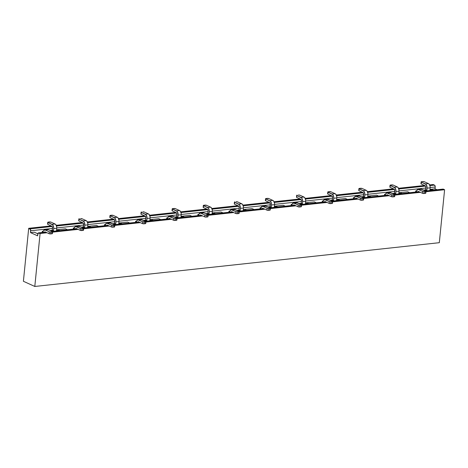 <?xml version="1.0" encoding="UTF-8"?>
<svg xmlns="http://www.w3.org/2000/svg" width="468" height="468" viewBox="0 0 468 468"><rect width="100%" height="100%" fill="white"/><g stroke="black" fill="none" stroke-linecap="round" stroke-linejoin="round"><path stroke-width="0.7" d="M442.985 189.107L444.6 189.727L439.312 242.693L34.802 286.463L23.4 281.28L34.802 286.463L40.09 233.497L38.148 233.064L37.592 235.819L30.525 232.608L30.543 229.607L28.688 228.308L23.4 281.28L28.688 228.308L51.176 225.874L28.688 228.308L29.94 228.881L52.164 226.477L29.94 228.881A1.533 0.913 -96.2 0 1 30.707 230.765L52.51 228.407L52.328 230.244L50.076 230.49L52.328 230.244L53.469 230.765L53.691 228.559L56.751 228.226L56.534 230.431L58.98 230.168L58.933 230.665L58.98 230.168L56.534 230.431L56.751 228.226L53.691 228.559L53.662 227.22L52.726 224.927L47.976 222.499L47.794 224.336L51.784 226.155L52.387 226.881L52.328 230.244L53.469 230.765L51.217 231.011L53.469 230.765L53.691 228.559A3.451 2.059 83.8 0 0 51.966 224.312L55.031 223.985L55.791 224.593L56.722 226.886L56.751 228.226A3.451 2.059 83.8 0 0 55.031 223.985L51.041 222.165L55.031 223.985L51.966 224.312L47.976 222.499A1.152 0.31 -174.3 0 1 47.748 222.288A1.152 0.31 -174.3 0 1 48.21 222.089L47.759 222.253L47.578 224.09M433.198 184.538L429.653 184.924L433.198 184.538L434.45 185.112L435.205 186.399L435.035 188.832L437.042 189.751L435.035 188.832L429.993 189.382L435.035 188.832L435.217 186.995L430.168 187.539L435.217 186.995A1.533 0.913 -96.2 0 0 434.45 185.112L433.198 184.538M424.57 185.474L398.537 188.288L424.57 185.474M393.453 188.838L367.421 191.658L393.453 188.838M362.337 192.208L336.305 195.021L362.337 192.208M331.221 195.571L305.189 198.391L331.221 195.571M300.105 198.941L274.072 201.755L300.105 198.941M268.989 202.305L242.956 205.124L268.989 202.305M237.873 205.674L211.84 208.494L237.873 205.674M206.757 209.044L180.724 211.858L206.757 209.044M175.64 212.408L149.608 215.227L175.64 212.408M144.524 215.777L118.492 218.591L144.524 215.777M113.408 219.141L87.376 221.961L113.408 219.141M82.292 222.511L56.259 225.324L82.292 222.511M425.482 190.997L443.032 189.101A1.533 0.913 -96.2 0 1 443.348 189.154L425.64 191.073L443.348 189.154L444.6 189.727L425.938 191.745L444.6 189.727L439.312 242.693L34.802 286.463L40.09 233.497L38.832 232.924L45.765 232.175L38.832 232.924A1.533 0.913 -96.2 0 0 38.522 232.871A1.533 0.913 -96.2 0 0 37.773 233.982L37.592 235.819L30.525 232.608L30.707 230.765L52.51 228.407L52.551 228.039A1.533 0.913 -96.2 0 0 51.784 226.155L47.794 224.336A1.152 0.31 -174.3 0 1 47.566 224.125L47.748 222.288M420.416 192.342L394.822 195.109L420.416 192.342M389.3 195.706L363.706 198.479L389.3 195.706M358.184 199.076L332.59 201.843L358.184 199.076M327.068 202.445L301.474 205.212L327.068 202.445M295.951 205.809L270.358 208.582L295.951 205.809M264.835 209.178L239.242 211.945L264.835 209.178M233.719 212.542L208.125 215.315L233.719 212.542M202.603 215.912L177.009 218.679L202.603 215.912M171.487 219.281L145.893 222.048L171.487 219.281M140.371 222.645L114.777 225.418L140.371 222.645M109.255 226.015L83.661 228.782L109.255 226.015M78.138 229.379L52.545 232.151L78.138 229.379M47.022 232.748L40.09 233.497L47.022 232.748M52.24 231.473L76.881 228.811L52.24 231.473M83.357 228.109L107.997 225.441L83.357 228.109M114.473 224.739L139.113 222.078L114.473 224.739M145.589 221.376L170.229 218.708L145.589 221.376M176.705 218.006L201.345 215.339L176.705 218.006M207.821 214.642L232.461 211.975L207.821 214.642M238.937 211.273L263.578 208.605L238.937 211.273M270.054 207.903L294.694 205.241L270.054 207.903M301.176 204.539L325.81 201.872L301.176 204.539M332.292 201.17L356.926 198.508L332.292 201.17M363.408 197.806L388.042 195.138L363.408 197.806M394.524 194.436L419.158 191.769L394.524 194.436M433.245 190.16L432.373 189.762L432.327 190.26L432.373 189.762L429.928 190.031L432.373 189.762L433.245 190.16M421.147 181.882L420.96 183.719A1.152 0.31 -174.3 0 0 421.188 183.936L425.178 185.749A1.533 0.913 -96.2 0 1 425.944 187.633L425.722 189.844L426.863 190.359L424.611 190.605L426.863 190.359L427.085 188.154L430.145 187.82L429.928 190.031L430.145 187.82L427.085 188.154L427.056 186.814L426.12 184.521L421.37 182.093L421.188 183.936L425.178 185.749L425.781 186.475L425.722 189.844L426.863 190.359L427.085 188.154A3.451 2.059 83.8 0 0 425.359 183.906L428.425 183.579L429.185 184.187L430.115 186.486L430.145 187.82A3.451 2.059 83.8 0 0 428.425 183.579L424.435 181.765L428.425 183.579L425.359 183.906L421.37 182.093A1.152 0.31 -174.3 0 1 421.147 181.882A1.152 0.31 -174.3 0 1 421.604 181.683L421.159 181.847L420.972 183.684M416.444 191.277L415.678 190.926L415.566 192.073L415.678 190.926L416.596 190.827L415.678 190.926L416.444 191.277M409.722 192.705L407.716 191.792L398.876 192.746L407.716 191.792L409.722 192.705M56.523 226.003L83.281 223.107L56.523 226.003M87.639 222.639L114.397 219.744L87.639 222.639M118.755 219.27L145.513 216.374L118.755 219.27M149.871 215.906L176.629 213.01L149.871 215.906M180.987 212.536L207.745 209.641L180.987 212.536M212.103 209.167L238.861 206.271L212.103 209.167M243.22 205.803L269.977 202.907L243.22 205.803M274.336 202.433L301.094 199.538L274.336 202.433M305.452 199.07L332.21 196.174L305.452 199.07M336.568 195.7L363.326 192.804L336.568 195.7M367.684 192.336L394.442 189.441L367.684 192.336M398.8 188.967L425.558 186.071L398.8 188.967M429.916 185.597L434.45 185.112L429.916 185.597M425.722 189.844L423.47 190.084L425.722 189.844M399.052 190.909L425.909 188.001L399.052 190.909M420.948 189.201L425.751 191.119L421.762 189.306L417.889 189.534L416.596 190.821L416.315 192.015M417.579 192.003L418.515 191.476L422.505 193.29L422.686 191.453L418.696 189.639L423.019 191.564L425.517 191.535L424.289 191.664A1.152 0.31 -174.3 0 1 422.686 191.453L422.505 193.29L418.515 191.476A1.533 0.913 -96.2 0 0 418.205 191.424A1.533 0.913 -96.2 0 0 417.655 191.845M402.129 193.524L401.257 193.132L398.812 193.395L401.257 193.132L401.211 193.623L401.257 193.132L402.129 193.524M422.832 181.549L421.604 181.683L422.832 181.549A1.152 0.31 -174.3 0 1 424.435 181.765L422.832 181.549M425.979 191.336L425.792 193.173A1.152 0.31 -174.3 0 1 425.33 193.372L424.107 193.506L424.289 191.664L424.107 193.506L422.505 193.29A1.152 0.31 -174.3 0 0 424.107 193.506L425.33 193.372L425.751 191.119A1.152 0.31 -174.3 0 1 425.979 191.336A1.152 0.31 -174.3 0 1 425.517 191.535L425.33 193.372L425.757 193.085M390.031 185.246L389.844 187.089A1.152 0.31 -174.3 0 0 390.072 187.299L394.062 189.113A1.533 0.913 -96.2 0 1 394.828 191.002L394.793 191.371L367.936 194.279L394.793 191.371L394.606 193.208L392.354 193.454L394.606 193.208L395.747 193.729L393.494 193.968L395.747 193.729L395.969 191.523L399.029 191.19L398.812 193.395L399.029 191.19L395.969 191.523L395.94 190.184L395.004 187.884L390.253 185.463L390.072 187.299L394.062 189.113L394.664 189.838L394.606 193.208L395.747 193.729L395.969 191.523A3.451 2.059 83.8 0 0 394.243 187.276L397.309 186.943L398.069 187.557L398.999 189.85L399.029 191.19A3.451 2.059 83.8 0 0 397.309 186.943L393.319 185.129L397.309 186.943L394.243 187.276L390.253 185.463A1.152 0.31 -174.3 0 1 390.031 185.246A1.152 0.31 -174.3 0 1 390.487 185.053L390.043 185.211L389.856 187.054M385.328 194.647L384.561 194.296L385.48 194.197L384.561 194.296L384.45 195.437L384.561 194.296L385.328 194.647M376.6 195.156L367.76 196.115L376.6 195.156L378.606 196.069L376.6 195.156M393.319 185.129L390.487 185.053L391.716 184.918A1.152 0.31 -174.3 0 1 393.319 185.129M78.864 218.919L78.682 220.756A1.152 0.31 -174.3 0 0 78.911 220.972L82.9 222.786A1.533 0.913 -96.2 0 1 83.667 224.675L83.626 225.038L56.774 227.945L83.626 225.038L83.444 226.881L84.585 227.401L84.807 225.19L87.867 224.862L87.651 227.068L90.096 226.804L90.049 227.296L90.096 226.804L87.651 227.068L87.867 224.862L84.807 225.19L84.439 222.575L83.842 221.557L79.092 219.135L78.911 220.972L82.9 222.786L83.503 223.511L83.444 226.881L84.585 227.401L82.333 227.641L84.585 227.401L84.807 225.19A3.451 2.059 83.8 0 0 83.082 220.949L86.147 220.615L86.908 221.224L87.838 223.523L87.867 224.862A3.451 2.059 83.8 0 0 86.147 220.615L82.157 218.802L86.147 220.615L83.082 220.949L79.092 219.135A1.152 0.31 -174.3 0 1 78.864 218.919A1.152 0.31 -174.3 0 1 79.326 218.72L78.876 218.884L78.694 220.72M109.98 215.549L109.799 217.392A1.152 0.31 -174.3 0 0 110.027 217.602L114.016 219.422A1.533 0.913 -96.2 0 1 114.783 221.305L114.742 221.674L87.89 224.581L114.742 221.674L114.561 223.511L115.701 224.032L115.924 221.826L118.983 221.493L118.767 223.698L121.212 223.435L121.165 223.932L121.212 223.435L118.767 223.698L118.983 221.493L115.924 221.826L115.894 220.486L114.958 218.187L110.208 215.766L110.027 217.602L114.016 219.422L114.619 220.141L114.561 223.511L112.308 223.757L114.561 223.511L115.701 224.032L115.924 221.826A3.451 2.059 83.8 0 0 114.198 217.579L117.263 217.251L118.024 217.86L118.954 220.153L118.983 221.493A3.451 2.059 83.8 0 0 117.263 217.251L113.274 215.432L117.263 217.251L114.198 217.579L110.208 215.766A1.152 0.31 -174.3 0 1 109.98 215.549A1.152 0.31 -174.3 0 1 110.442 215.356L109.992 215.514L109.81 217.357M141.096 212.185L140.915 214.022A1.152 0.31 -174.3 0 0 141.143 214.239L145.133 216.052A1.533 0.913 -96.2 0 1 145.899 217.936L145.858 218.304L119.007 221.212L145.858 218.304L145.677 220.147L146.817 220.662L147.04 218.457L150.099 218.123L149.883 220.334L152.328 220.065L152.281 220.563L152.328 220.065L149.883 220.334L150.099 218.123L147.04 218.457L147.011 217.117L146.074 214.824L141.324 212.396L141.143 214.239L145.133 216.052L145.735 216.778L145.677 220.147L143.424 220.387L145.677 220.147L146.817 220.662L147.04 218.457A3.451 2.059 83.8 0 0 145.314 214.215L148.379 213.882L149.14 214.49L150.07 216.789L150.099 218.123A3.451 2.059 83.8 0 0 148.379 213.882L144.39 212.068L148.379 213.882L145.314 214.215L141.324 212.396A1.152 0.31 -174.3 0 1 141.096 212.185A1.152 0.31 -174.3 0 1 141.558 211.986L141.108 212.15L140.927 213.987M172.212 208.816L172.031 210.659A1.152 0.31 -174.3 0 0 172.259 210.869L176.249 212.683A1.533 0.913 -96.2 0 1 177.015 214.572L176.974 214.941L150.123 217.848L176.974 214.941L176.793 216.778L177.934 217.298L178.156 215.093L181.215 214.759L180.999 216.965L183.444 216.702L183.397 217.193L183.444 216.702L180.999 216.965L181.215 214.759L178.156 215.093L178.127 213.753L177.191 211.454L172.44 209.032L172.259 210.869L176.249 212.683L176.851 213.408L176.793 216.778L177.934 217.298L175.681 217.538L177.934 217.298L178.156 215.093A3.451 2.059 83.8 0 0 176.43 210.846L179.496 210.512L180.256 211.126L181.186 213.42L181.215 214.759A3.451 2.059 83.8 0 0 179.496 210.512L175.506 208.699L179.496 210.512L176.43 210.846L172.44 209.032A1.152 0.31 -174.3 0 1 172.212 208.816A1.152 0.31 -174.3 0 1 172.674 208.623L172.224 208.781L172.043 210.623M203.328 205.452L203.147 207.289A1.152 0.31 -174.3 0 0 203.375 207.505L207.365 209.319A1.533 0.913 -96.2 0 1 208.131 211.203L208.096 211.571L181.239 214.479L208.096 211.571L207.909 213.414L209.05 213.929L209.272 211.723L212.332 211.39L212.115 213.601L214.56 213.332L214.514 213.829L214.56 213.332L212.115 213.601L212.332 211.39L209.272 211.723L209.243 210.384L208.307 208.09L203.557 205.663L203.375 207.505L207.365 209.319L208.12 210.612L207.909 213.414L205.657 213.654L207.909 213.414L209.05 213.929L209.272 211.723A3.451 2.059 83.8 0 0 207.546 207.482L210.612 207.149L211.372 207.757L212.302 210.056L212.332 211.39A3.451 2.059 83.8 0 0 210.612 207.149L206.622 205.335L210.612 207.149L207.546 207.482L203.557 205.663A1.152 0.31 -174.3 0 1 203.328 205.452A1.152 0.31 -174.3 0 1 203.791 205.253L203.34 205.417L203.159 207.254M234.445 202.082L234.263 203.919A1.152 0.31 -174.3 0 0 234.491 204.136L238.481 205.949A1.533 0.913 -96.2 0 1 239.247 207.839L239.212 208.207L212.355 211.109L239.212 208.207L239.025 210.044L240.166 210.565L240.388 208.354L243.448 208.026L243.231 210.231L245.677 209.968L245.63 210.46L245.677 209.968L243.231 210.231L243.448 208.026L240.388 208.354L240.359 207.02L239.423 204.721L234.673 202.299L234.491 204.136L238.481 205.949L239.236 207.242L239.025 210.044L236.773 210.29L239.025 210.044L240.166 210.565L240.388 208.354A3.451 2.059 83.8 0 0 238.662 204.112L241.728 203.779L242.488 204.387L243.418 206.686L243.448 208.026A3.451 2.059 83.8 0 0 241.728 203.779L237.738 201.965L241.728 203.779L238.662 204.112L234.673 202.299A1.152 0.31 -174.3 0 1 234.445 202.082A1.152 0.31 -174.3 0 1 234.907 201.883L234.456 202.047L234.275 203.884M265.561 198.719L265.379 200.556A1.152 0.31 -174.3 0 0 265.608 200.766L269.597 202.585A1.533 0.913 -96.2 0 1 270.364 204.469L270.329 204.838L243.471 207.745L270.329 204.838L270.141 206.675L271.282 207.195L271.504 204.99L274.564 204.656L274.347 206.862L276.793 206.599L276.746 207.096L276.793 206.599L274.347 206.862L274.564 204.656L271.504 204.99L271.475 203.65L270.539 201.357L265.789 198.929L265.608 200.766L269.597 202.585L270.2 203.311L270.141 206.675L271.282 207.195L271.504 204.99A3.451 2.059 83.8 0 0 269.779 200.743L272.844 200.415L273.604 201.024L274.535 203.317L274.564 204.656A3.451 2.059 83.8 0 0 272.844 200.415L268.854 198.596L272.844 200.415L269.779 200.743L265.789 198.929A1.152 0.31 -174.3 0 1 265.561 198.719A1.152 0.31 -174.3 0 1 266.023 198.52L265.572 198.678L265.391 200.52M296.677 195.349L296.496 197.186A1.152 0.31 -174.3 0 0 296.724 197.402L300.713 199.216A1.533 0.913 -96.2 0 1 301.48 201.105L301.445 201.468L274.587 204.376L301.445 201.468L301.257 203.311L302.398 203.826L302.62 201.62L305.68 201.293L305.464 203.498L307.909 203.235L307.862 203.726L307.909 203.235L305.464 203.498L305.68 201.293L302.62 201.62L302.252 199.005L301.655 197.987L296.905 195.56L296.724 197.402L300.713 199.216L301.468 200.509L301.257 203.311L299.005 203.551L301.257 203.311L302.398 203.826L302.62 201.62A3.451 2.059 83.8 0 0 300.895 197.379L303.96 197.046L304.721 197.654L305.651 199.953L305.68 201.293A3.451 2.059 83.8 0 0 303.96 197.046L299.97 195.232L303.96 197.046L300.895 197.379L296.905 195.56A1.152 0.31 -174.3 0 1 296.677 195.349A1.152 0.31 -174.3 0 1 297.139 195.15L296.689 195.314L296.507 197.151M327.793 191.979L327.612 193.822A1.152 0.31 -174.3 0 0 327.84 194.033L331.83 195.852A1.533 0.913 -96.2 0 1 332.596 197.736L332.561 198.104L305.703 201.012L332.561 198.104L332.374 199.941L333.514 200.462L333.737 198.256L336.796 197.923L336.58 200.129L339.025 199.865L338.978 200.362L339.025 199.865L336.58 200.129L336.796 197.923L333.737 198.256L333.707 196.917L332.771 194.618L328.021 192.196L327.84 194.033L331.83 195.852L332.584 197.139L332.374 199.941L330.121 200.187L332.374 199.941L333.514 200.462L333.737 198.256A3.451 2.059 83.8 0 0 332.011 194.009L335.076 193.682L335.837 194.29L336.767 196.583L336.796 197.923A3.451 2.059 83.8 0 0 335.076 193.682L331.087 191.862L335.076 193.682L332.011 194.009L328.021 192.196A1.152 0.31 -174.3 0 1 327.793 191.979A1.152 0.31 -174.3 0 1 328.255 191.786L327.805 191.944L327.623 193.787M358.915 188.616L358.728 190.453A1.152 0.31 -174.3 0 0 358.956 190.669L362.946 192.483A1.533 0.913 -96.2 0 1 363.712 194.366L363.677 194.735L336.82 197.642L363.677 194.735L363.49 196.578L361.237 196.817L363.49 196.578L364.63 197.092L364.853 194.887L367.912 194.553L367.696 196.765L370.141 196.496L370.094 196.993L370.141 196.496L367.696 196.765L367.912 194.553L364.853 194.887L364.824 193.547L363.888 191.254L359.137 188.826L358.956 190.669L362.946 192.483L363.548 193.208L363.49 196.578L364.63 197.092L364.853 194.887A3.451 2.059 83.8 0 0 363.127 190.646L366.192 190.312L366.953 190.921L367.883 193.22L367.912 194.553A3.451 2.059 83.8 0 0 366.192 190.312L362.203 188.499L366.192 190.312L363.127 190.646L359.137 188.826A1.152 0.31 -174.3 0 1 358.915 188.616A1.152 0.31 -174.3 0 1 359.371 188.417L358.921 188.581L358.74 190.417M417.994 189.517L421.06 189.183A3.451 2.059 83.8 0 1 421.762 189.306L418.696 189.639A3.451 2.059 83.8 0 0 417.994 189.517A3.451 2.059 83.8 0 0 416.315 191.991M371.013 196.893L370.141 196.496L371.013 196.893M339.897 200.263L339.025 199.865L339.897 200.263M308.781 203.627L307.909 203.235L308.781 203.627M277.664 206.996L276.793 206.599L277.664 206.996M246.548 210.36L245.677 209.968L246.548 210.36M215.432 213.73L214.56 213.332L215.432 213.73M184.316 217.094L183.444 216.702L184.316 217.094M153.2 220.463L152.328 220.065L153.2 220.463M90.968 227.196L90.096 226.804L90.968 227.196M59.851 230.566L58.98 230.168L59.851 230.566M122.084 223.833L121.212 223.435L122.084 223.833M362.378 197.338L364.63 197.092L362.378 197.338M331.262 200.708L333.514 200.462L331.262 200.708M300.146 204.071L302.398 203.826L300.146 204.071M269.03 207.441L271.282 207.195L269.03 207.441M237.914 210.805L240.166 210.565L237.914 210.805M206.797 214.174L209.05 213.929L206.797 214.174M144.565 220.908L146.817 220.662L144.565 220.908M113.449 224.277L115.701 224.032L113.449 224.277M74.166 228.314L73.4 227.969L74.313 227.869L73.4 227.969L73.283 229.109L73.4 227.969L74.166 228.314M81.192 227.126L83.444 226.881L81.192 227.126M355.347 198.736L356.283 198.21L360.272 200.029L360.454 198.186L355.657 196.267L354.364 197.554L353.445 197.666L353.334 198.806L353.445 197.666L354.358 197.566L354.083 198.748M345.483 198.526L336.644 199.479L345.483 198.526L347.49 199.438L345.483 198.526M43.196 231.233L42.284 231.332L42.167 232.479L42.284 231.332L43.196 231.233L42.921 232.421A3.451 2.059 83.8 0 1 44.6 229.923A3.451 2.059 83.8 0 1 45.302 230.045L43.752 230.355L43.202 231.227M34.322 232.198L30.525 232.608L34.322 232.198L37.803 233.784L34.322 232.198M43.05 231.683L42.284 231.332L43.05 231.683M167.515 218.217L166.748 217.866L167.661 217.766L166.748 217.866L166.631 219.006L166.748 217.866L167.515 218.217M174.541 217.023L176.793 216.778L174.541 217.023M260.863 208.114L260.097 207.763L261.009 207.663L260.097 207.763L259.98 208.909L260.097 207.763L260.863 208.114M267.889 206.92L270.141 206.675L267.889 206.92M229.893 211.033L228.981 211.132L228.864 212.273L228.981 211.132L229.893 211.033M221.019 211.992L212.179 212.952L221.019 211.992L223.025 212.905L221.019 211.992M137.533 222.306L138.469 221.779L142.459 223.599L142.641 221.756L137.844 219.837L136.551 221.124L135.632 221.235L135.515 222.376L135.632 221.235L136.545 221.136L136.27 222.318M127.67 222.095L118.831 223.049L127.67 222.095L129.677 223.008L127.67 222.095M198.777 214.397L197.865 214.496L197.748 215.643L197.865 214.496L198.777 214.397L198.502 215.584A3.451 2.059 83.8 0 1 200.181 213.086A3.451 2.059 83.8 0 1 200.883 213.209L200.076 213.104L198.783 214.391M189.903 215.362L181.063 216.315L189.903 215.362L191.909 216.274L189.903 215.362M354.212 198.011L353.445 197.666L354.212 198.011M324.23 202.106L325.166 201.579L329.156 203.393L329.337 201.556L324.54 199.631L323.248 200.918L322.329 201.029L322.212 202.176L322.329 201.029L323.242 200.93L322.967 202.117M314.367 201.889L305.528 202.849L314.367 201.889L316.374 202.808L314.367 201.889M136.399 221.58L135.632 221.235L136.399 221.58M105.429 224.5L104.516 224.599L104.399 225.746L104.516 224.599L105.429 224.5M96.554 225.459L87.715 226.418L96.554 225.459L98.561 226.377L96.554 225.459M229.747 211.477L228.981 211.132L229.747 211.477M323.095 201.38L322.329 201.029L323.095 201.38M292.126 204.3L291.213 204.399L291.096 205.54L291.213 204.399L292.126 204.3M283.251 205.259L274.412 206.212L283.251 205.259L285.258 206.172L283.251 205.259M105.282 224.95L104.516 224.599L105.282 224.95M65.438 228.829L56.599 229.788L65.438 228.829L67.445 229.741L65.438 228.829M198.631 214.847L197.865 214.496L198.631 214.847M158.787 218.726L149.947 219.685L158.787 218.726L160.793 219.638L158.787 218.726M291.979 204.744L291.213 204.399L291.979 204.744M252.135 208.629L243.296 209.582L252.135 208.629L254.142 209.541L252.135 208.629M362.203 188.499L359.371 188.417L360.6 188.282A1.152 0.31 -174.3 0 1 362.203 188.499M331.087 191.862L328.255 191.786L329.484 191.652A1.152 0.31 -174.3 0 1 331.087 191.862M299.97 195.232L298.368 195.021A1.152 0.31 -174.3 0 1 299.97 195.232M268.854 198.596L266.023 198.52L267.251 198.385A1.152 0.31 -174.3 0 1 268.854 198.596M237.738 201.965L236.135 201.755A1.152 0.31 -174.3 0 1 237.738 201.965M206.622 205.335L203.791 205.253L205.019 205.119A1.152 0.31 -174.3 0 1 206.622 205.335M175.506 208.699L172.674 208.623L173.903 208.488A1.152 0.31 -174.3 0 1 175.506 208.699M144.39 212.068L142.787 211.858A1.152 0.31 -174.3 0 1 144.39 212.068M113.274 215.432L110.442 215.356L111.671 215.221A1.152 0.31 -174.3 0 1 113.274 215.432M82.157 218.802L80.554 218.591A1.152 0.31 -174.3 0 1 82.157 218.802M51.041 222.165L48.21 222.089L49.438 221.955A1.152 0.31 -174.3 0 1 51.041 222.165M265.368 206.037L270.171 207.956L266.181 206.142L262.308 206.37L261.015 207.657L260.734 208.851M386.463 195.367L387.399 194.846L391.388 196.659L391.57 194.823L386.773 192.898L385.48 194.185L385.199 195.384M293.114 205.47L294.05 204.943L298.04 206.762L298.221 204.92L293.424 203.001L292.131 204.288L291.851 205.481M261.998 208.839L262.934 208.313L266.924 210.126L267.105 208.289L263.115 206.476L267.439 208.4L269.937 208.365L268.708 208.5A1.152 0.31 -174.3 0 1 267.105 208.289L266.924 210.126L262.934 208.313A1.533 0.913 -96.2 0 0 262.618 208.26A1.533 0.913 -96.2 0 0 262.074 208.681M230.882 212.203L231.818 211.682L235.808 213.496L235.989 211.653L231.192 209.734L229.899 211.021L229.618 212.22M199.766 215.572L200.702 215.046L204.691 216.859L204.873 215.023L200.883 213.209L205.206 215.134L207.704 215.104L206.476 215.233A1.152 0.31 -174.3 0 1 204.873 215.023L204.691 216.859L200.702 215.046A1.533 0.913 -96.2 0 0 200.386 214.993A1.533 0.913 -96.2 0 0 199.842 215.415M168.65 218.936L169.586 218.416L173.575 220.229L173.757 218.392L168.96 216.468L167.667 217.755L167.386 218.954M106.417 225.675L107.353 225.149L111.343 226.962L111.524 225.126L106.727 223.207L105.984 223.616L105.154 225.687M75.301 229.039L76.237 228.513L80.227 230.332L80.408 228.489L75.611 226.57L74.868 226.986L74.038 229.051M44.185 232.409L45.121 231.882L49.111 233.696L49.292 231.859L45.302 230.045L49.626 231.97L52.123 231.935L50.895 232.069A1.152 0.31 -174.3 0 1 49.292 231.859L49.111 233.696L45.121 231.882A1.533 0.913 -96.2 0 0 44.805 231.83A1.533 0.913 -96.2 0 0 44.214 232.344M389.832 192.57L394.635 194.489L390.645 192.676L387.58 193.003L391.903 194.934L394.401 194.899L393.173 195.033A1.152 0.31 -174.3 0 1 391.57 194.823L391.388 196.659L387.399 194.846A1.533 0.913 -96.2 0 0 387.089 194.787A1.533 0.913 -96.2 0 0 386.539 195.214M358.716 195.934L363.519 197.859L359.529 196.039L356.464 196.373L360.787 198.297L363.285 198.268L362.056 198.397A1.152 0.31 -174.3 0 1 360.454 198.186L360.272 200.029L356.283 198.21A1.533 0.913 -96.2 0 0 355.972 198.157A1.533 0.913 -96.2 0 0 355.423 198.578M327.6 199.304L332.403 201.222L328.413 199.409L325.348 199.737L329.671 201.667L332.169 201.632L330.94 201.766A1.152 0.31 -174.3 0 1 329.337 201.556L329.156 203.393L325.166 201.579A1.533 0.913 -96.2 0 0 324.85 201.527A1.533 0.913 -96.2 0 0 324.306 201.948M296.484 202.667L301.287 204.592L297.297 202.773L294.232 203.106L298.555 205.031L301.053 205.002L299.824 205.136A1.152 0.31 -174.3 0 1 298.221 204.92L298.04 206.762L294.05 204.943A1.533 0.913 -96.2 0 0 293.734 204.89A1.533 0.913 -96.2 0 0 293.19 205.312M234.252 209.407L239.054 211.325L235.065 209.512L231.999 209.839L236.322 211.77L238.82 211.735L237.592 211.869A1.152 0.31 -174.3 0 1 235.989 211.653L235.808 213.496L231.818 211.682A1.533 0.913 -96.2 0 0 231.502 211.624A1.533 0.913 -96.2 0 0 230.958 212.051M200.181 213.086L203.247 212.753A3.451 2.059 83.8 0 1 203.949 212.876L207.938 214.689L203.949 212.876L200.883 213.209L203.135 212.77M172.019 216.14L176.822 218.059L172.832 216.245L169.767 216.573L174.09 218.503L176.588 218.468L175.36 218.603A1.152 0.31 -174.3 0 1 173.757 218.392L173.575 220.229L169.586 218.416A1.533 0.913 -96.2 0 0 169.27 218.357A1.533 0.913 -96.2 0 0 168.726 218.784M140.903 219.504L145.706 221.428L141.716 219.609L138.651 219.942L142.641 221.756L145.472 221.838L145.922 221.674L145.706 221.428A1.152 0.31 -174.3 0 1 145.934 221.639A1.152 0.31 -174.3 0 1 145.472 221.838L144.243 221.967A1.152 0.31 -174.3 0 1 142.641 221.756L142.459 223.599L138.469 221.779A1.533 0.913 -96.2 0 0 138.154 221.727A1.533 0.913 -96.2 0 0 137.61 222.148M109.787 222.873L114.59 224.792L110.6 222.979L107.535 223.312L111.858 225.237L114.356 225.202L113.127 225.336A1.152 0.31 -174.3 0 1 111.524 225.126L111.343 226.962L107.353 225.149A1.533 0.913 -96.2 0 0 107.037 225.096A1.533 0.913 -96.2 0 0 106.493 225.517M78.671 226.237L83.474 228.162L79.484 226.342L76.419 226.676L80.742 228.6L83.24 228.571L82.011 228.706A1.152 0.31 -174.3 0 1 80.408 228.489L80.227 230.332L76.237 228.513A1.533 0.913 -96.2 0 0 75.921 228.46A1.533 0.913 -96.2 0 0 75.377 228.887M44.6 229.923L47.666 229.589A3.451 2.059 83.8 0 1 48.368 229.712L52.357 231.525L48.368 229.712L45.302 230.045L47.555 229.607M394.863 194.7L394.676 196.542A1.152 0.31 -174.3 0 1 394.214 196.741L392.991 196.87L393.173 195.033L392.991 196.87L391.388 196.659A1.152 0.31 -174.3 0 0 392.991 196.87L394.214 196.741L394.635 194.489A1.152 0.31 -174.3 0 1 394.863 194.7A1.152 0.31 -174.3 0 1 394.401 194.899L394.214 196.741L394.641 196.455M177.05 218.275L176.863 220.112A1.152 0.31 -174.3 0 1 176.401 220.311L175.178 220.44L175.36 218.603L175.178 220.44L173.575 220.229A1.152 0.31 -174.3 0 0 175.178 220.44L176.401 220.311L176.822 218.059A1.152 0.31 -174.3 0 1 177.05 218.275A1.152 0.31 -174.3 0 1 176.588 218.468L176.401 220.311L176.828 220.024M363.747 198.069L363.56 199.906A1.152 0.31 -174.3 0 1 363.098 200.105L361.875 200.24L362.056 198.397L361.875 200.24L360.272 200.029A1.152 0.31 -174.3 0 0 361.875 200.24L363.098 200.105L363.519 197.859A1.152 0.31 -174.3 0 1 363.747 198.069A1.152 0.31 -174.3 0 1 363.285 198.268L363.098 200.105L363.525 199.824M332.631 201.439L332.444 203.276A1.152 0.31 -174.3 0 1 331.982 203.475L330.759 203.603L330.94 201.766L330.759 203.603L329.156 203.393A1.152 0.31 -174.3 0 0 330.759 203.603L331.982 203.475L332.403 201.222A1.152 0.31 -174.3 0 1 332.631 201.439A1.152 0.31 -174.3 0 1 332.169 201.632L331.982 203.475L332.409 203.188M301.515 204.803L301.328 206.645A1.152 0.31 -174.3 0 1 300.865 206.838L299.643 206.973L299.824 205.136L299.643 206.973L298.04 206.762A1.152 0.31 -174.3 0 0 299.643 206.973L300.865 206.838L301.287 204.592A1.152 0.31 -174.3 0 1 301.515 204.803A1.152 0.31 -174.3 0 1 301.053 205.002L300.865 206.838L301.293 206.558M270.399 208.172L270.211 210.009A1.152 0.31 -174.3 0 1 269.749 210.208L268.527 210.337L268.708 208.5L268.527 210.337L266.924 210.126A1.152 0.31 -174.3 0 0 268.527 210.337L269.749 210.208L270.171 207.956A1.152 0.31 -174.3 0 1 270.399 208.172A1.152 0.31 -174.3 0 1 269.937 208.365L269.749 210.208L270.176 209.921M239.283 211.536L239.095 213.379A1.152 0.31 -174.3 0 1 238.633 213.572L237.411 213.706L237.592 211.869L237.411 213.706L235.808 213.496A1.152 0.31 -174.3 0 0 237.411 213.706L238.633 213.572L239.054 211.325A1.152 0.31 -174.3 0 1 239.283 211.536A1.152 0.31 -174.3 0 1 238.82 211.735L238.633 213.572L239.06 213.291M208.166 214.906L207.979 216.742A1.152 0.31 -174.3 0 1 207.517 216.941L206.294 217.076L206.476 215.233L206.294 217.076L204.691 216.859A1.152 0.31 -174.3 0 0 206.294 217.076L207.517 216.941L207.938 214.689A1.152 0.31 -174.3 0 1 208.166 214.906A1.152 0.31 -174.3 0 1 207.704 215.104L207.517 216.941L207.944 216.655M145.934 221.639L145.747 223.476A1.152 0.31 -174.3 0 1 145.285 223.675L144.062 223.809L144.243 221.967L144.062 223.809L142.459 223.599A1.152 0.31 -174.3 0 0 144.062 223.809L145.285 223.675L145.472 221.838L145.285 223.675L145.712 223.394M114.818 225.009L114.631 226.845A1.152 0.31 -174.3 0 1 114.169 227.044L112.946 227.173L113.127 225.336L112.946 227.173L111.343 226.962A1.152 0.31 -174.3 0 0 112.946 227.173L114.169 227.044L114.59 224.792A1.152 0.31 -174.3 0 1 114.818 225.009A1.152 0.31 -174.3 0 1 114.356 225.202L114.169 227.044L114.596 226.758M52.586 231.742L52.398 233.579A1.152 0.31 -174.3 0 1 51.936 233.778L50.714 233.912L50.895 232.069L50.714 233.912L49.111 233.696A1.152 0.31 -174.3 0 0 50.714 233.912L51.936 233.778L52.357 231.525A1.152 0.31 -174.3 0 1 52.586 231.742A1.152 0.31 -174.3 0 1 52.123 231.935L51.936 233.778L52.363 233.491M83.702 228.372L83.515 230.215A1.152 0.31 -174.3 0 1 83.052 230.408L81.83 230.543L82.011 228.706L81.83 230.543L80.227 230.332A1.152 0.31 -174.3 0 0 81.83 230.543L83.052 230.408L83.474 228.162A1.152 0.31 -174.3 0 1 83.702 228.372A1.152 0.31 -174.3 0 1 83.24 228.571L83.052 230.408L83.479 230.127M386.878 192.88L389.943 192.553A3.451 2.059 83.8 0 1 390.645 192.676L387.58 193.003A3.451 2.059 83.8 0 0 386.878 192.88A3.451 2.059 83.8 0 0 385.199 195.361M355.762 196.25L358.827 195.916A3.451 2.059 83.8 0 1 359.529 196.039L356.464 196.373A3.451 2.059 83.8 0 0 355.762 196.25A3.451 2.059 83.8 0 0 354.083 198.724M231.297 209.717L234.363 209.389A3.451 2.059 83.8 0 1 235.065 209.512L231.999 209.839A3.451 2.059 83.8 0 0 231.297 209.717A3.451 2.059 83.8 0 0 229.618 212.191M293.53 202.983L296.595 202.656A3.451 2.059 83.8 0 1 297.297 202.773L294.232 203.106A3.451 2.059 83.8 0 0 293.53 202.983A3.451 2.059 83.8 0 0 291.851 205.458M262.413 206.353L265.479 206.019A3.451 2.059 83.8 0 1 266.181 206.142L263.115 206.476A3.451 2.059 83.8 0 0 262.413 206.353A3.451 2.059 83.8 0 0 260.734 208.827M106.833 223.189L109.898 222.856A3.451 2.059 83.8 0 1 110.6 222.979L107.535 223.312A3.451 2.059 83.8 0 0 106.833 223.189A3.451 2.059 83.8 0 0 105.154 225.664M75.717 226.553L78.782 226.225A3.451 2.059 83.8 0 1 79.484 226.342L76.419 226.676A3.451 2.059 83.8 0 0 75.717 226.553A3.451 2.059 83.8 0 0 74.038 229.027M169.065 216.456L172.13 216.122A3.451 2.059 83.8 0 1 172.832 216.245L169.767 216.573A3.451 2.059 83.8 0 0 169.065 216.456A3.451 2.059 83.8 0 0 167.386 218.93M324.646 199.62L327.711 199.286A3.451 2.059 83.8 0 1 328.413 199.409L325.348 199.737A3.451 2.059 83.8 0 0 324.646 199.62A3.451 2.059 83.8 0 0 322.967 202.094M137.949 219.82L141.014 219.486A3.451 2.059 83.8 0 1 141.716 219.609L138.651 219.942A3.451 2.059 83.8 0 0 137.949 219.82A3.451 2.059 83.8 0 0 136.27 222.294M38.522 232.871L45.607 232.105M52.088 231.403L76.723 228.741M83.205 228.039L107.839 225.371M114.321 224.669L138.961 222.002M145.437 221.305L170.077 218.638M176.553 217.936L201.193 215.268M207.669 214.566L232.309 211.905M238.785 211.203L263.425 208.535M269.901 207.833L294.542 205.171M301.018 204.469L325.658 201.802M332.134 201.1L356.774 198.432M363.25 197.736L387.89 195.068M394.366 194.366L419.006 191.699"/></g></svg>
